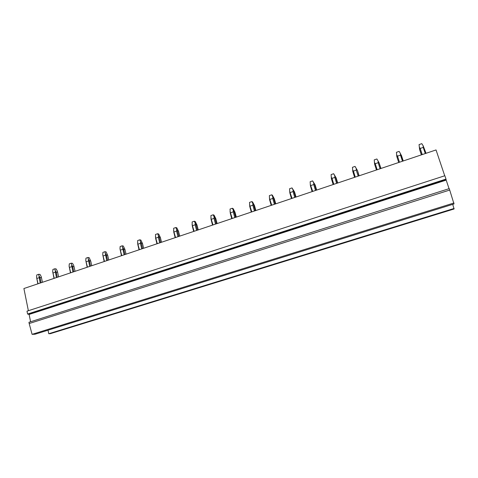 <?xml version="1.0" encoding="UTF-8"?>
<svg xmlns="http://www.w3.org/2000/svg" width="478" height="478" viewBox="0 0 478 478"><rect width="100%" height="100%" fill="white"/><g stroke="black" fill="none" stroke-linecap="round" stroke-linejoin="round"><path stroke-width="0.72" d="M28.369 310.718L23.9 288.527L436.038 149.943L444.725 175.779M445.992 179.089L444.863 175.737L27.001 311.16L27.581 314.034L445.992 179.089L446.183 180.11L29.116 314.434L27.581 314.034M449.063 188.673L446.183 180.11M449.714 190.059L449.23 188.619L28.937 322.297L29.182 323.534L449.714 190.059L454.004 203.951L35.025 334.236L32.086 334.343L29.182 323.534M48.027 330.19L48.756 333.734L50.333 333.674L454.1 208.976L452.708 204.351M48.756 333.734L454.088 208.462M30.592 321.772L29.116 314.434M32.086 334.343L453.981 202.977M37.858 283.836L36.555 277.222L36.782 274.94L38.7 274.288L40.182 283.054M36.555 277.222L38.049 283.771M36.955 278.429L39.082 277.706M38.7 274.288L40.038 274.432L41.162 276.487L41.472 277.706L39.997 277.563L41.072 282.755M39.997 277.563L39.274 276.296M41.472 277.706L42.422 282.301M54.026 278.399L52.694 271.737L52.903 269.443L54.856 268.779L56.41 277.599M52.694 271.737L54.241 278.327M53.112 272.95L55.275 272.215M54.856 268.779L56.153 268.941L57.288 271.014L57.617 272.239L56.189 272.072L57.294 277.3M56.189 272.072L55.454 270.799M57.617 272.239L58.597 276.864M70.469 272.872L69.101 266.162L69.292 263.856L71.282 263.181L72.913 272.048M69.101 266.162L70.708 272.789M69.537 267.381L71.736 266.634M71.282 263.181L72.531 263.36L73.678 265.451L74.03 266.682L72.644 266.491L73.791 271.755M72.644 266.491L71.909 265.206M74.03 266.682L75.04 271.331M87.181 267.25L85.783 260.492L85.962 258.174L87.976 257.487L89.685 266.407M85.783 260.492L87.444 267.16M86.237 261.711L88.472 260.958M87.976 257.487L89.189 257.684L90.712 261.024L89.38 260.815L90.563 266.115M89.38 260.815L88.639 259.518M90.712 261.024L91.758 265.708M104.18 261.532L102.746 254.726L102.907 252.396L104.957 251.697L106.749 260.671M102.746 254.726L104.467 261.436M103.224 255.951L105.495 255.18M104.957 251.697L106.122 251.918L107.681 255.276L106.403 255.043L107.616 260.379M106.403 255.043L105.65 253.734M107.681 255.276L108.757 259.996M121.472 255.718L119.996 248.859L120.139 246.517L122.231 245.806L124.101 254.834M119.996 248.859L121.782 255.616M120.498 250.096L122.81 249.307M122.231 245.806L123.342 246.051L124.937 249.432L123.712 249.175L124.967 254.547M123.712 249.175L122.954 247.855M124.937 249.432L126.049 254.182M139.056 249.803L137.772 244.407L137.67 240.542L139.797 239.813L140.556 241.874L140.424 243.338L141.751 248.901M137.55 242.896L139.391 249.695M138.07 244.133L140.424 243.338M139.797 239.813L140.861 240.081L142.492 243.487L141.321 243.206L142.611 248.608M141.321 243.206L140.556 241.874M142.492 243.487L143.639 248.267M156.951 243.792L155.625 238.355L155.505 234.459L157.668 233.724L158.463 235.791L158.343 237.261L159.712 242.86M155.404 236.831L157.31 243.666M155.948 238.068L158.343 237.261M157.668 233.724L158.678 234.011L160.351 237.435L159.234 237.13L160.566 242.573M159.234 237.13L158.463 235.791M160.351 237.435L161.528 242.25M175.157 237.668L173.789 232.194L173.651 228.269L175.85 227.522L176.687 229.595L176.573 231.077L177.989 236.718M173.568 230.653L175.546 237.536M174.135 231.902L176.573 231.077M175.85 227.522L176.812 227.833L178.521 231.28L177.463 230.952L178.838 236.431M177.463 230.952L176.687 229.595M178.521 231.28L179.734 236.126M193.686 231.436L192.276 225.927L192.12 221.971L194.361 221.212L195.227 223.292L195.132 224.78L196.583 230.462M192.06 224.373L194.098 231.298M192.646 225.622L195.132 224.78M194.361 221.212L195.263 221.547L197.008 225.019L196.016 224.66L197.432 230.181M196.016 224.66L195.227 223.292M197.008 225.019L198.262 229.9M212.543 225.096L211.091 219.545L210.918 215.566L213.194 214.789L214.102 216.881L214.013 218.374L215.518 224.098M210.876 217.974L212.985 224.947M211.491 219.235L214.013 218.374M213.194 214.789L214.042 215.148L215.823 218.643L214.897 218.255L216.355 223.812M214.897 218.255L214.102 216.881M215.823 218.643L217.12 223.561M231.74 218.643L230.247 213.051L230.049 209.041L232.368 208.253L233.318 210.35L233.24 211.856L234.794 217.615M230.032 211.467L232.212 218.482M230.671 212.728L233.24 211.856M232.368 208.253L233.156 208.641L234.979 212.154L234.118 211.736L235.624 217.335M234.118 211.736L233.318 210.35M234.979 212.154L236.311 217.102M251.291 212.071L249.743 206.442L249.528 202.397L251.888 201.596L252.88 203.7L252.82 205.217L254.416 211.019M249.534 204.835L251.792 211.897M250.203 206.102L252.82 205.217M251.888 201.596L252.611 202.009L254.481 205.552L253.687 205.104L255.24 210.738M253.687 205.104L252.88 203.7M254.481 205.552L255.855 210.529M271.193 205.373L269.598 199.708L269.365 195.633L271.767 194.815L272.801 196.93L272.753 198.454L274.402 204.297M269.395 198.089L271.731 205.193M270.088 199.356L272.753 198.454M271.767 194.815L272.43 195.257L274.336 198.824L273.613 198.346L275.22 204.022M273.613 198.346L272.801 196.93M274.336 198.824L275.758 203.843M291.466 198.555L289.823 192.849L289.566 188.744L292.016 187.914L293.092 190.035L293.056 191.564L294.759 197.45M289.62 191.212L292.034 198.364M290.343 192.485L293.056 191.564M292.016 187.914L294.562 191.971L293.916 191.463L295.565 197.181M293.916 191.463L293.092 190.035M294.562 191.971L296.025 197.026M312.116 191.612L310.425 185.864L310.144 181.73L312.636 180.881L313.759 183.008L313.741 184.55L315.492 190.477M310.222 184.209L312.72 191.409M310.975 185.488L313.741 184.55M312.636 180.881L315.163 184.992L314.59 184.448L316.293 190.208M314.59 184.448L313.759 183.008M315.163 184.992L316.669 190.083M333.16 184.538L331.415 178.748L331.105 174.584L333.65 173.717L334.815 175.856L334.815 177.404L336.626 183.373M331.218 177.075L331.995 178.36L333.799 184.323M331.995 178.36L334.815 177.404M333.65 173.717L336.148 177.882L335.658 177.308L337.414 183.11M335.658 177.308L334.815 175.856M336.148 177.882L337.701 183.008M354.598 177.326L352.8 171.494L352.465 167.3L355.058 166.416L356.277 168.561L356.289 170.12L358.153 176.131M352.609 169.81L353.421 171.094L355.274 177.105M353.421 171.094L356.289 170.12M355.058 166.416L357.532 170.64L358.936 175.868M357.126 170.031L356.277 168.561M357.532 170.64L359.133 175.802M376.455 169.983L374.597 164.103L374.238 159.873L376.879 158.977L378.146 161.128L378.182 162.693L380.1 168.752M374.405 162.401L375.254 163.691L377.166 169.744M375.254 163.691L378.182 162.693M380.978 168.459L379.006 162.61L380.876 168.495M379.006 162.61L378.146 161.128M398.73 162.49L396.818 156.569L396.429 152.309L399.124 151.389L400.445 153.552L400.492 155.129L402.476 161.229M396.632 154.848L397.505 156.139L399.483 162.239M397.505 156.139L400.492 155.129M401.311 155.045L403.241 160.972L400.445 153.552M421.369 154.878L419.624 149.608L419.057 144.595L421.799 143.657L423.179 145.826L423.245 147.409L425.289 153.558M419.469 148.891L421.447 154.854M419.29 147.146L420.198 148.443L422.235 154.585M420.198 148.443L423.245 147.409M423.179 145.826L426.041 153.307M28.805 314.046L446.028 179.573"/></g></svg>
